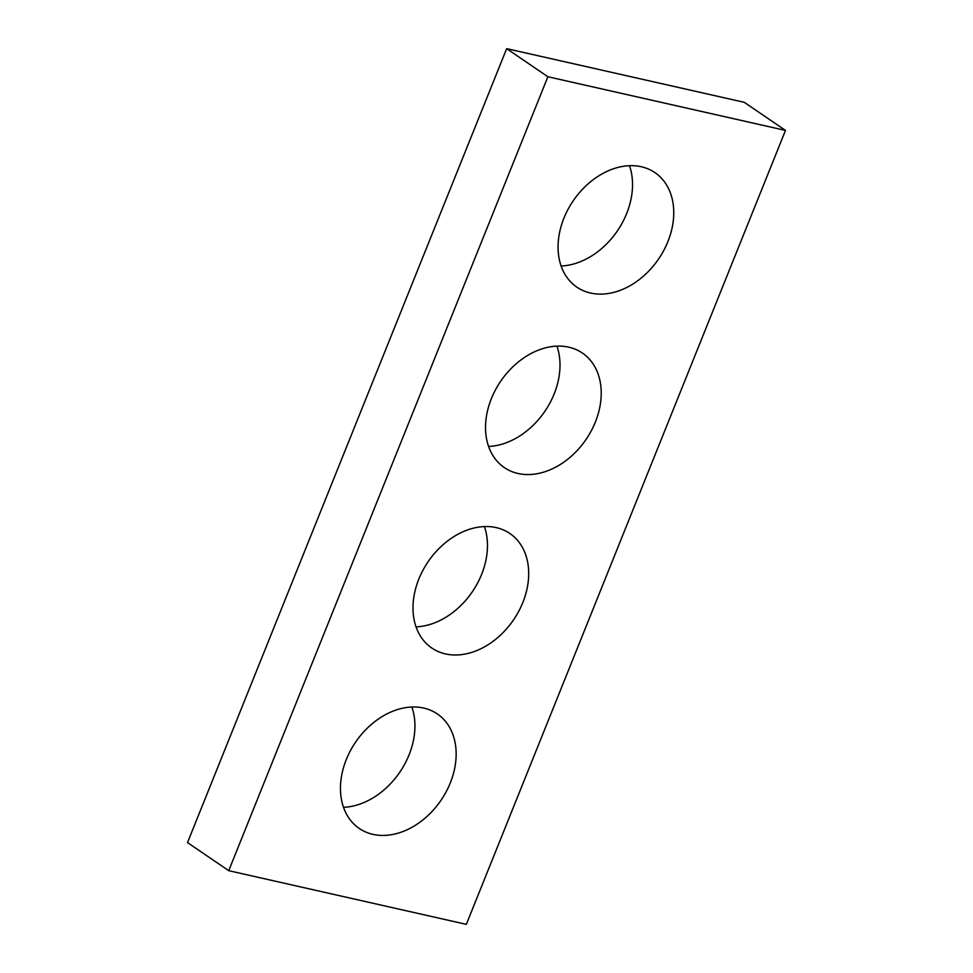 <?xml version="1.0" encoding="UTF-8"?>
<svg xmlns="http://www.w3.org/2000/svg" width="973" height="973" viewBox="0 0 973 973"><rect width="100%" height="100%" fill="white"/><g stroke="black" fill="none" stroke-linecap="round" stroke-linejoin="round"><path stroke-width="1.46" d="M187.509 842.582L506.665 48.65L744.272 102.323L785.491 130.418L466.335 924.35L228.728 870.677L187.509 842.582M228.728 870.677L547.884 76.745L506.665 48.65M590.526 293.043A69.302 51.666 124.3 0 0 663.732 250.523A69.302 51.666 124.3 0 0 654.938 172.622A69.302 51.666 124.3 0 0 573.219 200.791A69.302 51.666 124.3 0 0 576.88 287.157A69.302 51.666 124.3 0 0 590.526 293.043M561.129 265.994A69.302 51.666 124.3 0 0 617.381 230.893A69.302 51.666 124.3 0 0 629.482 165.69M517.989 473.486A69.302 51.666 124.3 0 0 591.195 430.954A69.302 51.666 124.3 0 0 582.401 353.053A69.302 51.666 124.3 0 0 500.681 381.234A69.302 51.666 124.3 0 0 504.355 467.599A69.302 51.666 124.3 0 0 517.989 473.486M488.592 446.437A69.302 51.666 124.3 0 0 544.856 411.336A69.302 51.666 124.3 0 0 556.945 346.133M445.452 653.917A69.302 51.666 124.3 0 0 518.67 611.397A69.302 51.666 124.3 0 0 509.876 533.496A69.302 51.666 124.3 0 0 428.144 561.664A69.302 51.666 124.3 0 0 431.817 648.03A69.302 51.666 124.3 0 0 445.452 653.917M416.055 626.867A69.302 51.666 124.3 0 0 472.319 591.766A69.302 51.666 124.3 0 0 484.408 526.563M372.914 834.36A69.302 51.666 124.3 0 0 446.133 791.827A69.302 51.666 124.3 0 0 437.339 713.939A69.302 51.666 124.3 0 0 355.619 742.107A69.302 51.666 124.3 0 0 359.28 828.473A69.302 51.666 124.3 0 0 372.914 834.36M343.518 807.31A69.302 51.666 124.3 0 0 399.781 772.209A69.302 51.666 124.3 0 0 411.871 707.006M547.884 76.745L785.491 130.418"/></g></svg>
